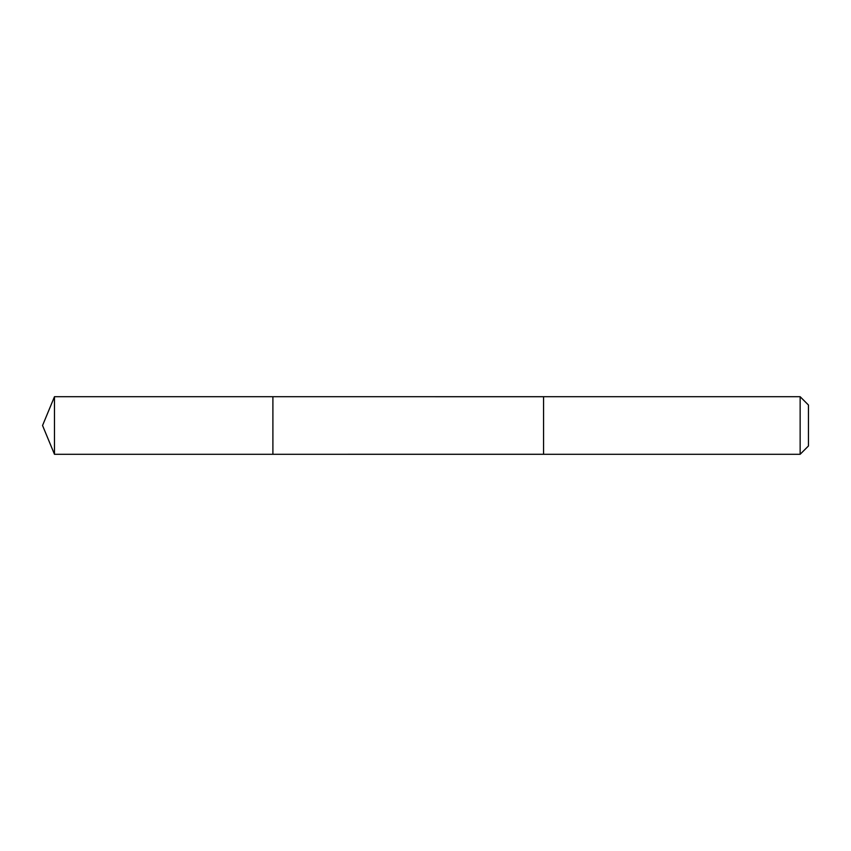 <?xml version="1.0" encoding="UTF-8"?>
<svg xmlns="http://www.w3.org/2000/svg" width="851" height="851" viewBox="0 0 851 851"><rect width="100%" height="100%" fill="white"/><g stroke="black" fill="none" stroke-linecap="round" stroke-linejoin="round"><path stroke-width="1.28" d="M272.894 454.296L272.894 396.704L54.475 396.704L54.475 454.296L272.894 454.296L272.894 396.704L543.555 396.715L543.555 454.285L54.475 454.296L42.55 425.5L54.475 454.296M543.555 413.097L543.555 454.296L800.142 454.296L800.142 396.704L543.555 396.704L543.555 413.097M800.142 396.704L808.45 405.023L808.45 445.977L800.142 454.296M42.55 425.5L54.475 396.704"/></g></svg>
